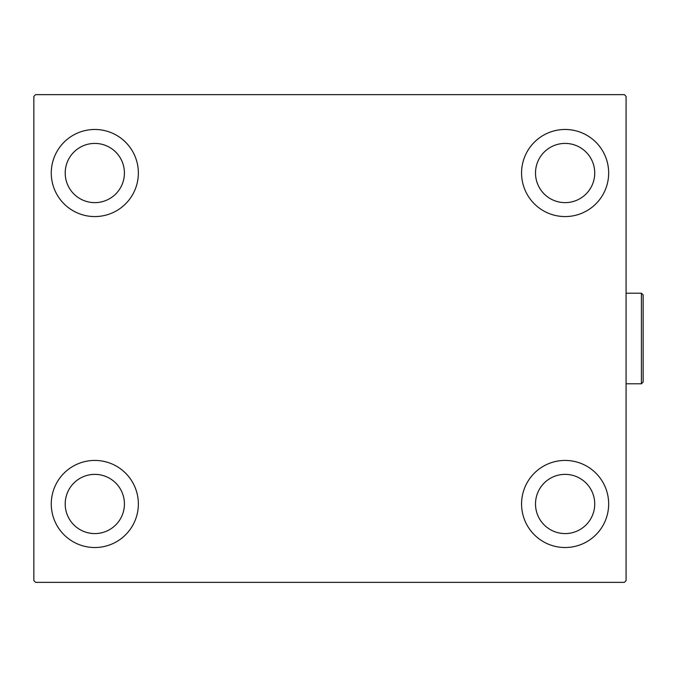 <?xml version="1.0" encoding="UTF-8"?>
<svg xmlns="http://www.w3.org/2000/svg" width="677" height="677" viewBox="0 0 677 677"><rect width="100%" height="100%" fill="white"/><g stroke="black" fill="none" stroke-linecap="round" stroke-linejoin="round"><path stroke-width="1.02" d="M51.266 503.976A43.548 43.548 0 0 1 94.814 460.428A43.548 43.548 0 0 1 138.362 503.976A43.548 43.548 0 0 1 94.814 547.524A43.548 43.548 0 0 1 51.266 503.976M521.569 173.024A43.548 43.548 0 0 1 565.117 129.476A43.548 43.548 0 0 1 608.665 173.024A43.548 43.548 0 0 1 565.117 216.572A43.548 43.548 0 0 1 521.569 173.024M521.569 503.976A43.548 43.548 0 0 1 565.117 460.428A43.548 43.548 0 0 1 608.665 503.976A43.548 43.548 0 0 1 565.117 547.524A43.548 43.548 0 0 1 521.569 503.976M51.266 173.024A43.548 43.548 0 0 1 94.814 129.476A43.548 43.548 0 0 1 138.362 173.024A43.548 43.548 0 0 1 94.814 216.572A43.548 43.548 0 0 1 51.266 173.024M65.204 173.024A29.61 29.61 0 0 1 94.814 143.414A29.61 29.61 0 0 1 124.424 173.024A29.61 29.61 0 0 1 94.814 202.635A29.61 29.61 0 0 1 65.204 173.024M535.507 503.976A29.61 29.61 0 0 1 565.117 474.365A29.61 29.61 0 0 1 594.728 503.976A29.61 29.61 0 0 1 565.117 533.586A29.61 29.61 0 0 1 535.507 503.976M535.507 173.024A29.61 29.61 0 0 1 565.117 143.414A29.61 29.61 0 0 1 594.728 173.024A29.61 29.61 0 0 1 565.117 202.635A29.61 29.61 0 0 1 535.507 173.024M65.204 503.976A29.61 29.61 0 0 1 94.814 474.365A29.61 29.61 0 0 1 124.424 503.976A29.61 29.61 0 0 1 94.814 533.586A29.61 29.61 0 0 1 65.204 503.976M624.338 94.645L35.593 94.645L33.85 96.379L33.85 580.621L35.593 582.355L624.338 582.355L626.081 580.621L626.081 96.379L624.338 94.645M641.407 293.209L643.15 294.952L643.15 382.048L641.407 383.791L641.407 293.209L626.081 293.209M641.407 383.791L626.081 383.791"/></g></svg>
